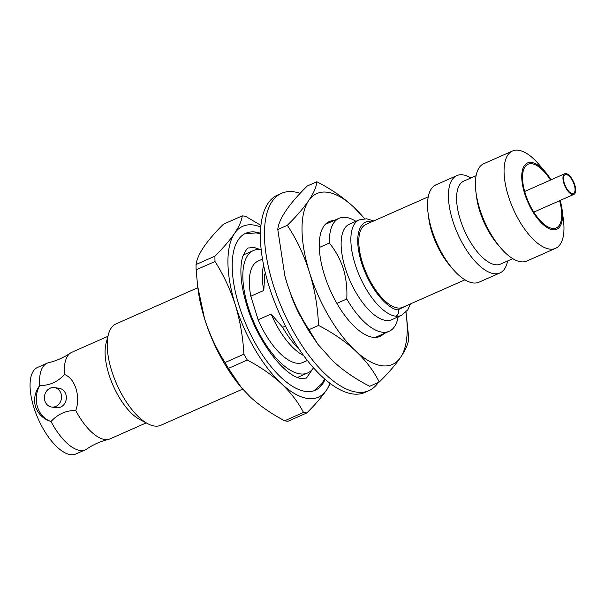 <?xml version="1.0" encoding="UTF-8"?>
<svg xmlns="http://www.w3.org/2000/svg" width="605" height="605" viewBox="0 0 605 605"><rect width="100%" height="100%" fill="white"/><g stroke="black" fill="none" stroke-linecap="round" stroke-linejoin="round"><path stroke-width="0.91" d="M108.62 439.359C100.748 441.257 93.465 444.478 86.757 449.023A47.334 20.252 -113.9 0 1 85.373 449.795A47.334 20.252 -113.9 0 1 79.913 450.438A47.334 20.252 -113.9 0 1 51.009 421.511C58.027 413.956 66.278 410.311 75.761 410.568A47.334 20.252 66.1 0 0 104.665 439.495A47.334 20.252 66.1 0 0 108.62 439.359A47.334 20.252 66.1 0 0 110.125 438.852L146.198 422.895M407.952 305.026L398.014 309.798C391.843 310.554 372.06 295.179 361.601 262.963C351.717 230.815 363.023 219.403 370.222 221.869L371.258 222.027M107.917 336.312L71.844 352.269A47.334 20.252 66.1 0 0 70.452 353.04A47.334 20.252 66.1 0 0 64.531 374.51C57.505 382.058 49.255 385.71 39.771 385.453A24.525 21.409 -81.8 0 0 51.009 421.511C43.363 419.076 38.191 414.13 35.483 406.681C33.502 399.096 34.931 392.017 39.771 385.453A47.334 20.252 -113.9 0 1 47.092 363.212L37.57 367.416A47.334 20.252 66.1 0 0 33.857 407.399A47.334 20.252 66.1 0 0 75.852 454L85.373 449.795M47.092 363.212A47.334 20.252 -113.9 0 1 48.597 362.705C56.462 360.799 63.752 357.578 70.452 353.04M64.531 374.51C69.802 376.597 73.636 381.347 76.026 388.758C78.317 396.388 78.234 403.656 75.761 410.568M242.681 389.091L160.824 425.277A55.426 23.716 -113.9 0 1 147.885 423.78L139.808 419.552A47.334 20.252 -113.9 0 1 108.87 374.23A47.334 20.252 -113.9 0 1 106.094 343.292L108.401 334.474A55.426 23.716 -113.9 0 1 116.001 323.894L197.843 287.708M54.397 387.608L59.177 388.304A9.809 8.561 98.2 0 1 65.877 394.422A9.809 8.561 98.2 0 1 56.363 407.717L51.584 407.029A9.809 8.561 98.2 0 1 44.883 400.903A9.809 8.561 98.2 0 1 54.397 387.608A9.809 8.561 98.2 0 1 61.097 393.734A9.809 8.561 98.2 0 1 51.584 407.029M147.885 423.78A55.426 23.716 -113.9 0 1 111.653 370.706A55.426 23.716 -113.9 0 1 108.401 334.474M325.104 379.441A85.842 36.731 -113.9 0 1 315.243 390.263A85.842 36.731 -113.9 0 1 239.088 305.752A85.842 36.731 -113.9 0 1 245.819 233.243A85.842 36.731 -113.9 0 1 260.46 233.235M243.255 255.121A66.951 28.654 -113.9 0 1 244.533 254.463L253.457 250.515A66.951 28.654 -113.9 0 1 261.194 249.608M313.481 367.87A66.951 28.654 -113.9 0 1 307.605 372.99A66.951 28.654 -113.9 0 1 248.201 307.068A66.951 28.654 -113.9 0 1 253.457 250.515M307.332 360.504L302.946 362.448A55.426 23.716 -113.9 0 1 258.146 319.758L250.81 296.2A55.426 23.716 -113.9 0 1 258.116 261.058L262.502 259.121M303.521 355.483A55.426 23.716 -113.9 0 1 271.123 314.018L258.146 319.758M299.286 349.478A61.801 26.446 -113.9 0 1 282.641 327.358L271.123 314.018M398.158 316.861A61.801 26.446 -113.9 0 1 389.098 331.328A61.801 26.446 -113.9 0 1 346.771 299.006L336.887 303.377M285.454 326.11L282.641 327.358M410.432 303.929L407.815 309.805L401.395 315.432L391.669 319.735A52.242 22.355 -113.9 0 1 345.319 268.302A52.242 22.355 -113.9 0 1 349.418 224.175L359.151 219.872A52.242 22.355 -113.9 0 0 355.052 263.999A52.242 22.355 -113.9 0 0 395.844 316.203A4.908 4.303 96.3 0 0 398.438 309.851M319.319 247.483L329.339 243.051A61.801 26.446 -113.9 0 1 339.118 218.276A61.801 26.446 -113.9 0 1 355.906 221.309M329.339 243.051C335.488 250.53 340.154 259.076 343.337 268.688C346.196 278.481 347.338 288.585 346.771 299.006M464.95 279.82L402.673 307.355A45.375 19.413 -113.9 0 1 362.425 262.683A45.375 19.413 -113.9 0 1 365.98 224.364L428.257 196.829M507.618 260.959A53.217 22.771 -113.9 0 1 499.904 272.953L479.009 282.187A53.217 22.771 -113.9 0 1 452.721 268.923L449.681 265.353A45.375 19.413 -113.9 0 1 431.841 231.995A45.375 19.413 -113.9 0 1 428.68 217.86L428.09 213.21A53.217 22.771 -113.9 0 1 435.971 184.835L456.858 175.601A53.217 22.771 -113.9 0 1 470.924 177.968M452.721 268.923A53.217 22.771 -113.9 0 1 431.796 229.787A53.217 22.771 -113.9 0 1 428.09 213.21M499.904 272.953A53.217 22.771 -113.9 0 1 452.684 220.553A53.217 22.771 -113.9 0 1 456.858 175.601M512.798 258.668L500.471 264.12A45.375 19.413 -113.9 0 1 460.223 219.449A45.375 19.413 -113.9 0 1 463.778 181.122L476.105 175.677M560.169 200.452A36.232 15.503 -113.9 0 1 562.151 209.912L563.421 219.978A53.217 22.771 -113.9 0 1 555.549 248.352L526.857 261.035A53.217 22.771 -113.9 0 1 500.569 247.77L497.529 244.201A45.375 19.413 -113.9 0 1 479.682 210.843A45.375 19.413 -113.9 0 1 476.528 196.708L475.938 192.057A53.217 22.771 -113.9 0 1 483.818 163.683L512.503 151A53.217 22.771 -113.9 0 1 538.79 164.265L545.377 171.986A36.232 15.503 -113.9 0 1 551.049 179.814M500.569 247.77A53.217 22.771 -113.9 0 1 479.636 208.634A53.217 22.771 -113.9 0 1 475.938 192.057M555.549 248.352A53.217 22.771 -113.9 0 1 508.329 195.952A53.217 22.771 -113.9 0 1 512.503 151M562.151 209.912A36.232 15.503 -113.9 0 1 549.431 228.773A36.232 15.503 -113.9 0 1 524.648 193.555A36.232 15.503 -113.9 0 1 525.261 164.537A36.232 15.503 -113.9 0 1 545.377 171.986M559.595 200.709A34.825 14.906 -113.9 0 1 556.222 227.941A34.825 14.906 -113.9 0 1 525.322 193.653A34.825 14.906 -113.9 0 1 528.052 164.235A34.825 14.906 -113.9 0 1 550.467 180.071M564.737 173.756A11.283 4.825 -113.9 0 1 574.75 184.865A11.283 4.825 -113.9 0 1 573.865 194.394A11.283 4.825 -113.9 0 1 563.852 183.285A11.283 4.825 -113.9 0 1 564.737 173.756L524.679 191.475M564.359 183.36A10.232 4.379 66.1 0 0 573.442 193.441A10.232 4.379 66.1 0 0 574.243 184.79A10.232 4.379 66.1 0 0 565.168 174.716A10.232 4.379 66.1 0 0 564.359 183.36M197.654 286.218L198.1 289.727A93.442 39.983 66.1 0 0 204.596 318.843A93.442 39.983 66.1 0 0 241.35 387.548L228.418 368.377A105.951 45.337 66.1 0 1 225.007 362.554C216.446 349.1 209.648 334.535 204.596 318.843L197.654 286.218L196.133 269.845A105.951 45.337 66.1 0 1 196.065 264.506C196.693 259.621 199.257 253.782 203.764 246.999C208.543 240.087 215.085 232.494 223.396 224.205L242.272 215.864A105.951 45.337 -113.9 0 1 245.622 216.348L260.974 225.423M330.36 383.676L326.481 390.134C321.701 397.039 315.16 404.639 306.848 412.92L287.972 421.269A105.951 45.337 66.1 0 1 284.622 420.785C271.6 413.918 260.241 406.061 250.553 397.22L241.917 388.206M284.622 420.785L303.498 412.436C298.152 402.174 290.778 392.562 281.37 383.6C271.675 374.752 260.324 366.902 247.294 360.035L228.418 368.377M225.007 362.554L243.883 354.212C243.006 337.363 240.177 321.028 235.413 305.215C230.369 289.53 223.57 274.957 215.009 261.504L196.133 269.845M196.065 264.506L214.941 256.165C223.253 247.876 229.794 240.283 234.574 233.371C239.081 226.588 241.645 220.749 242.272 215.864M247.294 360.035A105.951 45.337 -113.9 0 1 243.883 354.212M329.891 383.328A93.442 39.983 -113.9 0 1 326.481 390.134A93.442 39.983 -113.9 0 1 281.37 383.6A93.442 39.983 -113.9 0 1 235.413 305.215A93.442 39.983 -113.9 0 1 234.574 233.371A93.442 39.983 -113.9 0 1 260.808 227.072M303.498 412.436A105.951 45.337 66.1 0 0 306.848 412.92M215.009 261.504A105.951 45.337 -113.9 0 1 214.941 256.165M307.605 372.99L298.681 376.93A66.951 28.654 -113.9 0 1 297.335 377.437M250.81 296.2L263.788 290.468A55.426 23.716 -113.9 0 1 263.651 265.323M263.788 290.468L264.778 274.012M383.933 333.612A62.784 26.87 -113.9 0 1 365.344 334.716A62.784 26.87 -113.9 0 1 324.303 274.602A62.784 26.87 -113.9 0 1 320.62 233.56A62.784 26.87 -113.9 0 1 333.952 220.56M364.543 218.692A93.442 39.983 66.1 0 0 353.781 207.152A93.442 39.983 66.1 0 0 308.663 200.618A93.442 39.983 66.1 0 0 309.503 272.462A93.442 39.983 66.1 0 0 355.453 350.839A93.442 39.983 66.1 0 0 400.57 357.373A93.442 39.983 66.1 0 0 405.902 312.233M364.686 218.692L353.781 207.152C343.436 197.517 331.124 189.055 316.846 181.757C316.407 186.922 313.677 193.207 308.663 200.618C303.627 208.037 296.518 216.257 287.33 225.294C296.79 239.686 304.179 255.408 309.503 272.462C314.804 289.515 317.806 307.181 318.517 325.445C332.795 332.742 345.107 341.205 355.453 350.839C365.783 360.482 373.709 370.888 379.237 382.05C388.418 373.02 395.534 364.792 400.57 357.373C405.584 349.97 408.314 343.678 408.753 338.513L406.046 312.082M379.237 382.05L369.678 386.277C355.407 378.98 343.096 370.517 332.75 360.882L317.852 344.23L308.966 329.664L318.517 325.445M287.33 225.294L277.778 229.514L284.864 275.903L286.793 282.497C292.117 299.551 299.505 315.273 308.966 329.664M316.846 181.757L307.295 185.977C298.106 195.014 290.997 203.235 285.961 210.653C280.939 218.065 278.217 224.349 277.778 229.514M285.31 277.506A93.442 39.983 66.1 0 0 286.793 282.497A93.442 39.983 66.1 0 0 309.427 331.82L317.852 344.23M281.575 193.305L277.521 195.097A107.909 46.177 66.1 0 0 269.051 286.241A107.909 46.177 66.1 0 0 364.792 392.486L368.846 390.694A107.909 46.177 -113.9 0 1 273.105 284.448A107.909 46.177 -113.9 0 1 281.575 193.305A107.909 46.177 -113.9 0 1 300.103 193.335M291.134 294.998L290.884 295.006A77.009 32.957 -113.9 0 0 299.861 315.311L300.027 315.129M378.314 382.458A107.909 46.177 -113.9 0 1 368.846 390.694M401.395 315.432A52.242 22.355 -113.9 0 1 395.844 316.203M373.739 220.931L366.698 218.791L359.151 219.872M375.281 337.439L389.098 331.328M325.301 224.387L339.118 218.276M573.865 194.394L533.807 212.105M260.105 249.487L253.949 247.445L248.935 247.959C247.626 247.505 245.585 250.319 242.802 256.399C241.418 260.589 240.782 266.026 240.903 272.696C241.13 281.718 242.847 291.746 246.054 302.78C255.688 338.482 283.639 376.287 301.434 378.571L306.455 378.057L312.846 368.763M260.445 233.855L256.059 232.88L244.541 233.878M324.635 379.032L321.648 383.986L313.912 390.777"/></g></svg>
